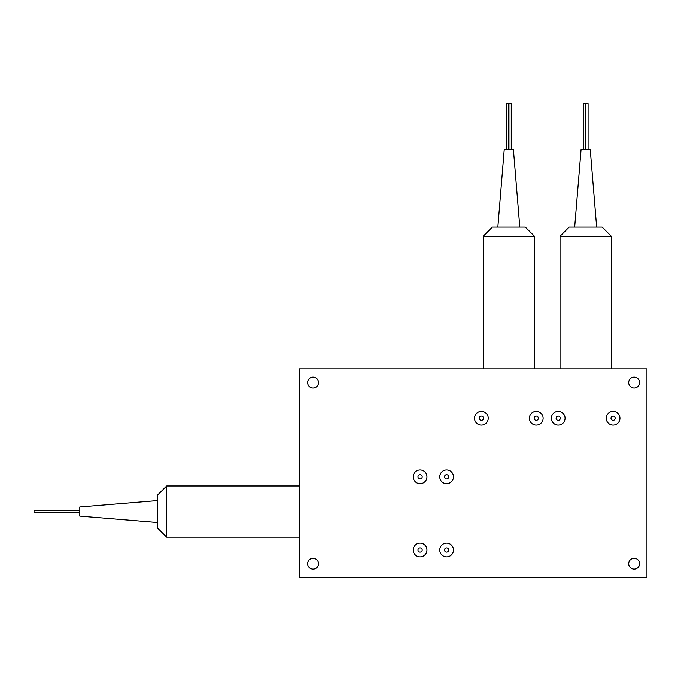 <?xml version="1.0" encoding="UTF-8"?>
<svg xmlns="http://www.w3.org/2000/svg" width="681" height="681" viewBox="0 0 681 681"><rect width="100%" height="100%" fill="white"/><g stroke="black" fill="none" stroke-linecap="round" stroke-linejoin="round"><path stroke-width="1.02" d="M506.392 149.309L506.392 103.572L508.681 103.572L508.681 149.309M508.954 149.309L508.954 103.572L511.244 103.572L511.244 149.309M583.234 149.309L583.234 103.572L585.524 103.572L585.524 149.309M585.796 149.309L585.796 103.572L588.086 103.572L588.086 149.309M79.788 512.708L34.05 512.708L34.05 510.418L79.788 510.418M574.679 227.071L581.089 149.309L590.231 149.309L596.641 227.071M497.845 227.071L504.246 149.309L513.389 149.309L519.799 227.071M157.541 522.54L79.788 516.138L79.788 506.987L157.541 500.586M613.104 420.356A2.103 2.103 0 0 0 615.207 418.253A2.103 2.103 0 0 0 613.104 416.151A2.103 2.103 0 0 0 611.002 418.253A2.103 2.103 0 0 0 613.104 420.356M558.216 420.356A2.103 2.103 0 0 0 560.318 418.253A2.103 2.103 0 0 0 558.216 416.151A2.103 2.103 0 0 0 556.113 418.253A2.103 2.103 0 0 0 558.216 420.356M536.262 420.356A2.103 2.103 0 0 0 538.365 418.253A2.103 2.103 0 0 0 536.262 416.151A2.103 2.103 0 0 0 534.159 418.253A2.103 2.103 0 0 0 536.262 420.356M481.373 420.356A2.103 2.103 0 0 0 483.476 418.253A2.103 2.103 0 0 0 481.373 416.151A2.103 2.103 0 0 0 479.271 418.253A2.103 2.103 0 0 0 481.373 420.356M420.083 478.905A2.103 2.103 0 0 0 422.186 476.802A2.103 2.103 0 0 0 420.083 474.7A2.103 2.103 0 0 0 417.981 476.802A2.103 2.103 0 0 0 420.083 478.905M446.617 478.905A2.103 2.103 0 0 0 448.719 476.802A2.103 2.103 0 0 0 446.617 474.7A2.103 2.103 0 0 0 444.514 476.802A2.103 2.103 0 0 0 446.617 478.905M420.083 552.087A2.103 2.103 0 0 0 422.186 549.984A2.103 2.103 0 0 0 420.083 547.882A2.103 2.103 0 0 0 417.981 549.984A2.103 2.103 0 0 0 420.083 552.087M446.617 552.087A2.103 2.103 0 0 0 448.719 549.984A2.103 2.103 0 0 0 446.617 547.882A2.103 2.103 0 0 0 444.514 549.984A2.103 2.103 0 0 0 446.617 552.087M481.373 425.114A6.861 6.861 0 0 0 488.234 418.253A6.861 6.861 0 0 0 481.373 411.392A6.861 6.861 0 0 0 474.512 418.253A6.861 6.861 0 0 0 481.373 425.114M536.262 425.114A6.861 6.861 0 0 0 543.123 418.253A6.861 6.861 0 0 0 536.262 411.392A6.861 6.861 0 0 0 529.401 418.253A6.861 6.861 0 0 0 536.262 425.114M558.216 425.114A6.861 6.861 0 0 0 565.077 418.253A6.861 6.861 0 0 0 558.216 411.392A6.861 6.861 0 0 0 551.355 418.253A6.861 6.861 0 0 0 558.216 425.114M613.104 425.114A6.861 6.861 0 0 0 619.965 418.253A6.861 6.861 0 0 0 613.104 411.392A6.861 6.861 0 0 0 606.243 418.253A6.861 6.861 0 0 0 613.104 425.114M420.083 483.663A6.861 6.861 0 0 0 426.944 476.802A6.861 6.861 0 0 0 420.083 469.941A6.861 6.861 0 0 0 413.222 476.802A6.861 6.861 0 0 0 420.083 483.663M446.617 483.663A6.861 6.861 0 0 0 453.478 476.802A6.861 6.861 0 0 0 446.617 469.941A6.861 6.861 0 0 0 439.756 476.802A6.861 6.861 0 0 0 446.617 483.663M420.083 556.845A6.861 6.861 0 0 0 426.944 549.984A6.861 6.861 0 0 0 420.083 543.123A6.861 6.861 0 0 0 413.222 549.984A6.861 6.861 0 0 0 420.083 556.845M446.617 556.845A6.861 6.861 0 0 0 453.478 549.984A6.861 6.861 0 0 0 446.617 543.123A6.861 6.861 0 0 0 439.756 549.984A6.861 6.861 0 0 0 446.617 556.845M634.147 377.138A5.439 5.439 0 0 0 628.699 382.577A5.439 5.439 0 0 0 634.147 388.025A5.439 5.439 0 0 0 639.587 382.577A5.439 5.439 0 0 0 634.147 377.138M313.056 377.138A5.439 5.439 0 0 0 307.616 382.577A5.439 5.439 0 0 0 313.056 388.025A5.439 5.439 0 0 0 318.504 382.577A5.439 5.439 0 0 0 313.056 377.138M313.056 558.258A5.439 5.439 0 0 0 307.616 563.706A5.439 5.439 0 0 0 313.056 569.146A5.439 5.439 0 0 0 318.504 563.706A5.439 5.439 0 0 0 313.056 558.258M634.147 558.258A5.439 5.439 0 0 0 628.699 563.706A5.439 5.439 0 0 0 634.147 569.146A5.439 5.439 0 0 0 639.587 563.706A5.439 5.439 0 0 0 634.147 558.258M166.692 537.173L157.541 528.03L157.541 495.096L166.692 485.953L166.692 537.173L299.334 537.173M483.204 236.213L492.354 227.071L525.281 227.071L534.432 236.213L483.204 236.213L483.204 368.855M560.046 236.213L569.197 227.071L602.123 227.071L611.274 236.213L560.046 236.213L560.046 368.855M534.432 236.213L534.432 368.855M611.274 236.213L611.274 368.855M166.692 485.953L299.334 485.953M299.334 368.855L299.334 577.428L646.95 577.428L646.95 368.855L299.334 368.855"/></g></svg>
